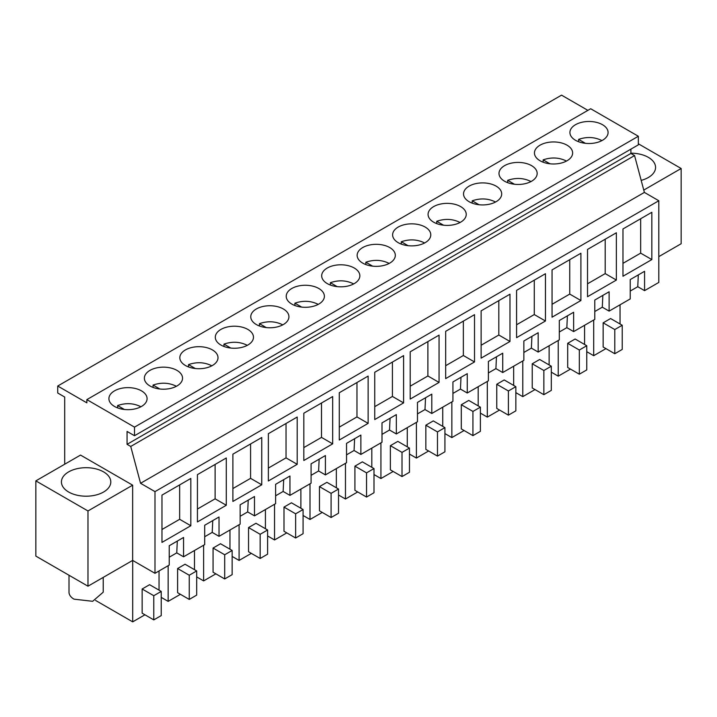 <?xml version="1.0" encoding="UTF-8"?>
<svg xmlns="http://www.w3.org/2000/svg" width="717" height="717" viewBox="0 0 717 717"><rect width="100%" height="100%" fill="white"/><g stroke="black" fill="none" stroke-linecap="round" stroke-linejoin="round"><path stroke-width="1.08" d="M587.895 110.355L561.545 95.146L57.727 386.024L57.727 393.015L64.7 397.039L64.7 464.213M86.856 399.62L134.509 427.135L134.509 435.73L638.336 144.852L638.336 136.257L590.683 108.742L86.856 399.62L86.856 402.846L57.727 386.024M630.234 291.057L637.763 286.71L644.574 290.645L658.815 282.426L658.815 200.742L644.386 192.407L634.563 155.571L630.888 153.447L630.888 149.154M658.815 256.632L681.15 243.735L681.15 168.495L643.767 190.086M638.336 143.776L681.15 168.495M641.177 180.379A24.683 14.25 0 0 0 655.571 167.419A24.683 14.25 0 0 0 648.338 157.346A24.683 14.25 0 0 0 630.888 153.178M594.778 311.528L602.298 307.19L609.109 311.115L630.234 298.917L630.234 279.576L644.574 271.295L644.574 290.645M559.314 332.007L566.842 327.66L573.645 331.595L594.778 319.397L594.778 300.047L609.109 291.774L609.109 311.115M523.849 352.477L531.378 348.13L538.18 352.065L559.314 339.867L559.314 320.517L573.645 312.245L573.645 331.595M488.385 372.957L495.913 368.61L502.725 372.535L523.849 360.337L523.849 340.996L538.18 332.724L538.18 352.065M452.929 393.427L460.448 389.08L467.26 393.015L488.385 380.817L488.385 361.467L502.725 353.194L502.725 372.535M417.464 413.897L424.993 409.559L431.795 413.485L452.929 401.287L452.929 381.946L467.26 373.665L467.26 393.015M382 434.377L389.528 430.03L396.34 433.964L417.464 421.766L417.464 402.416L431.795 394.144L431.795 413.485M346.544 454.847L354.064 450.5L360.875 454.435L382 442.237L382 422.887L396.34 414.614L396.34 433.964M311.079 475.326L318.599 470.979L325.41 474.905L346.544 462.707L346.544 443.366L360.875 435.094L360.875 454.435M275.615 495.797L283.143 491.45L289.946 495.384L311.079 483.186L311.079 463.836L325.41 455.564L325.41 474.905M240.15 516.267L247.679 511.929L254.49 515.855L275.615 503.657L275.615 484.316L289.946 476.034L289.946 495.384M204.695 536.746L212.214 532.399L219.026 536.334L240.15 524.136L240.15 504.786L254.49 496.514L254.49 515.855M169.23 557.217L176.758 552.87L183.561 556.804L204.695 544.606L204.695 525.256L219.026 516.984L219.026 536.334M35.85 480.874L80.528 455.08L132.654 485.176L87.976 510.961L35.85 480.874L35.85 556.105L87.976 586.201L132.654 560.407L154.989 573.304L169.23 565.077L169.23 545.736L183.561 537.463L183.561 556.804M134.509 427.135L638.336 136.257M601.348 124.095A19.09 11.024 180 0 1 608.088 132.493A19.09 11.024 180 0 1 594.375 143.068A19.09 11.024 180 0 1 576.656 140.899A19.09 11.024 180 0 1 569.916 132.493A19.09 11.024 180 0 1 580.985 122.49A19.09 11.024 180 0 1 601.348 124.095M388.578 246.935A19.09 11.024 180 0 1 395.318 255.333A19.09 11.024 180 0 1 381.605 265.908A19.09 11.024 180 0 1 363.886 263.739A19.09 11.024 180 0 1 357.147 255.333A19.09 11.024 180 0 1 368.215 245.339A19.09 11.024 180 0 1 388.578 246.935M310.676 306.858A19.09 11.024 180 0 1 292.957 304.689A19.09 11.024 180 0 1 286.217 296.282A19.09 11.024 180 0 1 297.286 286.28A19.09 11.024 180 0 1 317.658 287.884A19.09 11.024 180 0 1 324.389 296.282A19.09 11.024 180 0 1 310.676 306.858M353.114 267.405A19.09 11.024 180 0 1 359.853 275.812A19.09 11.024 180 0 1 346.141 286.388A19.09 11.024 180 0 1 328.422 284.21A19.09 11.024 180 0 1 321.682 275.812A19.09 11.024 180 0 1 332.751 265.81A19.09 11.024 180 0 1 353.114 267.405M417.07 245.438A19.09 11.024 180 0 1 399.342 243.269A19.09 11.024 180 0 1 392.611 234.862A19.09 11.024 180 0 1 403.671 224.86A19.09 11.024 180 0 1 424.043 226.455A19.09 11.024 180 0 1 430.783 234.862A19.09 11.024 180 0 1 417.07 245.438M530.428 165.035A19.09 11.024 180 0 1 537.167 173.442A19.09 11.024 180 0 1 523.455 184.018A19.09 11.024 180 0 1 505.736 181.84A19.09 11.024 180 0 1 498.996 173.442A19.09 11.024 180 0 1 510.065 163.44A19.09 11.024 180 0 1 530.428 165.035M565.892 144.565A19.09 11.024 180 0 1 572.632 152.963A19.09 11.024 180 0 1 558.919 163.539A19.09 11.024 180 0 1 541.192 161.37A19.09 11.024 180 0 1 534.452 152.963A19.09 11.024 180 0 1 545.52 142.97A19.09 11.024 180 0 1 565.892 144.565M452.526 224.959A19.09 11.024 180 0 1 434.807 222.79A19.09 11.024 180 0 1 428.067 214.392A19.09 11.024 180 0 1 439.136 204.39A19.09 11.024 180 0 1 459.507 205.985A19.09 11.024 180 0 1 466.238 214.392A19.09 11.024 180 0 1 452.526 224.959M494.963 185.515A19.09 11.024 180 0 1 501.703 193.913A19.09 11.024 180 0 1 487.99 204.488A19.09 11.024 180 0 1 470.271 202.319A19.09 11.024 180 0 1 463.532 193.913A19.09 11.024 180 0 1 474.6 183.919A19.09 11.024 180 0 1 494.963 185.515M282.193 308.355A19.09 11.024 180 0 1 288.933 316.762A19.09 11.024 180 0 1 275.22 327.328A19.09 11.024 180 0 1 257.493 325.159A19.09 11.024 180 0 1 250.762 316.762A19.09 11.024 180 0 1 261.822 306.759A19.09 11.024 180 0 1 282.193 308.355M186.572 366.109A19.09 11.024 180 0 1 179.833 357.702A19.09 11.024 180 0 1 190.901 347.709A19.09 11.024 180 0 1 211.264 349.304A19.09 11.024 180 0 1 218.004 357.702A19.09 11.024 180 0 1 204.291 368.278A19.09 11.024 180 0 1 186.572 366.109M175.808 369.775A19.09 11.024 180 0 1 182.548 378.182A19.09 11.024 180 0 1 168.836 388.757A19.09 11.024 180 0 1 151.108 386.58A19.09 11.024 180 0 1 144.368 378.182A19.09 11.024 180 0 1 155.437 368.18A19.09 11.024 180 0 1 175.808 369.775M222.037 345.639A19.09 11.024 180 0 1 215.297 337.232A19.09 11.024 180 0 1 226.366 327.23A19.09 11.024 180 0 1 246.729 328.825A19.09 11.024 180 0 1 253.468 337.232A19.09 11.024 180 0 1 239.756 347.808A19.09 11.024 180 0 1 222.037 345.639M140.344 390.254A19.09 11.024 180 0 1 147.084 398.652A19.09 11.024 180 0 1 133.371 409.228A19.09 11.024 180 0 1 115.652 407.059A19.09 11.024 180 0 1 108.912 398.652A19.09 11.024 180 0 1 119.981 388.65A19.09 11.024 180 0 1 140.344 390.254M134.509 435.73L127.061 431.437L127.061 444.334L630.888 153.447M154.989 573.304L154.989 491.62L140.559 483.294L130.736 446.449L127.061 444.334M130.736 446.449L634.563 155.571M140.559 483.294L644.386 192.407M154.989 491.62L658.815 200.742M651.834 259.581L622.974 276.242L622.974 228.956L651.834 212.295L651.834 259.581L640.657 253.137L640.657 218.739M226.285 505.27L226.285 457.984L197.435 474.636L197.435 521.931L226.285 505.27L215.118 498.826L197.435 509.034M616.369 280.06L616.369 232.765L587.519 249.426L587.519 296.713L616.369 280.06L605.202 273.607L587.519 283.815M368.135 423.371L339.275 440.032L339.275 392.746L368.135 376.084L368.135 423.371L356.967 416.927L356.967 382.537M474.52 361.951L474.52 314.664L445.669 331.326L445.669 378.612L474.52 361.951L463.352 355.507L445.669 365.715M439.055 382.43L410.205 399.082L410.205 351.796L439.055 335.135L439.055 382.43L427.888 375.977L427.888 341.588M403.599 402.9L403.599 355.614L374.74 372.266L374.74 419.562L403.599 402.9L392.423 396.456L392.423 362.058M509.984 341.48L481.125 358.142L481.125 310.846L509.984 294.185L509.984 341.48L498.817 335.027L498.817 300.638M545.449 321.001L545.449 273.715L516.59 290.376L516.59 337.662L545.449 321.001L534.273 314.557L516.59 324.765M580.904 300.531L580.904 253.244L552.054 269.897L552.054 317.192L580.904 300.531L569.737 294.087L569.737 259.688M261.75 484.8L232.891 501.452L232.891 454.166L261.75 437.504L261.75 484.8L250.574 478.347L250.574 443.957M297.205 464.32L297.205 417.034L268.355 433.695L268.355 480.982L297.205 464.32L286.038 457.876L268.355 468.084M332.67 443.85L303.82 460.511L303.82 413.216L332.67 396.555L332.67 443.85L321.503 437.397L321.503 403.008M190.821 525.74L161.97 542.402L161.97 495.115L190.821 478.454L190.821 525.74L179.653 519.296L179.653 484.907M602.298 307.19L602.854 295.386M566.842 327.66L567.389 315.856M531.378 348.13L531.924 336.336M495.913 368.61L496.46 356.806M460.448 389.08L461.004 377.276M424.993 409.559L425.54 397.756M389.528 430.03L390.075 418.226M354.064 450.5L354.619 438.705M318.599 470.979L319.155 459.176M283.143 491.45L283.69 479.646M247.679 511.929L248.225 500.125M212.214 532.399L212.77 520.596M176.758 552.87L177.305 541.075M132.654 485.176L132.654 560.407M87.976 510.961L87.976 586.201M637.763 286.71L638.309 274.907M180.397 594.312L168.154 601.384L161.226 597.378M168.154 601.384L168.154 565.695M194.495 569.674L194.495 550.495M196.682 570.938L196.682 595.119L189.243 599.421L177.61 592.699L177.61 568.518L189.243 575.24L196.682 570.938L185.049 564.225L177.61 568.518M499.561 410.052L487.318 417.115L480.381 413.109M487.318 417.115L487.318 381.435M513.659 385.414L513.659 366.226M515.846 386.669L515.846 410.859L508.398 415.152L496.764 408.439L496.764 384.258L508.398 390.971L515.846 386.669L504.212 379.956L496.764 384.258M570.481 369.103L558.238 376.165L551.31 372.168M558.238 376.165L558.238 340.485M584.579 344.465L584.579 325.276M586.766 345.728L586.766 369.909L579.327 374.202L567.694 367.489L567.694 343.309L579.327 350.021L586.766 345.728L575.133 339.007L567.694 343.309M464.096 430.523L451.853 437.585L444.925 433.588M451.853 437.585L451.853 401.905M478.194 405.885L478.194 386.696M480.381 407.148L480.381 431.329L472.933 435.631L461.3 428.909L461.3 404.729L472.933 411.441L480.381 407.148L468.748 400.427L461.3 404.729M357.711 491.943L345.469 499.014L338.532 495.008M345.469 499.014L345.469 463.325M371.809 467.305L371.809 448.125M373.996 468.568L373.996 492.749L366.548 497.051L354.915 490.329L354.915 466.149L366.548 472.87L373.996 468.568L362.363 461.856L354.915 466.149M428.632 450.993L416.398 458.064L409.461 454.058M416.398 458.064L416.398 422.385M442.739 426.355L442.739 407.175M444.925 427.619L444.925 451.8L437.478 456.102L425.844 449.389L425.844 425.199L437.478 431.921L444.925 427.619L433.283 420.906L425.844 425.199M393.167 471.472L380.933 478.535L373.996 474.537M380.933 478.535L380.933 442.855M407.274 446.834L407.274 427.646M409.461 448.098L409.461 472.279L402.013 476.572L390.38 469.859L390.38 445.678L402.013 452.391L409.461 448.098L397.827 441.376L390.38 445.678M215.862 573.842L203.619 580.904L196.682 576.907M203.619 580.904L203.619 545.225M229.96 549.204L229.96 530.015M232.147 550.468L232.147 574.649L224.699 578.942L213.066 572.229L213.066 548.048L224.699 554.761L232.147 550.468L220.513 543.746L213.066 548.048M251.326 553.363L239.084 560.434L232.147 556.428M239.084 560.434L239.084 524.754M265.424 528.725L265.424 509.545M267.611 529.988L267.611 554.169L260.163 558.471L248.53 551.758L248.53 527.569L260.163 534.29L267.611 529.988L255.978 523.276L248.53 527.569M286.782 532.892L274.548 539.955L267.611 535.957M274.548 539.955L274.548 504.275M300.889 508.254L300.889 489.066M303.076 509.518L303.076 533.699L295.628 538.001L283.995 531.279L283.995 507.098L295.628 513.811L303.076 509.518L291.443 502.796L283.995 507.098M535.016 389.573L522.783 396.644L515.846 392.638M522.783 396.644L522.783 360.956M549.123 364.935L549.123 345.755M551.31 366.199L551.31 390.38L543.862 394.682L532.229 387.96L532.229 363.779L543.862 370.501L551.31 366.199L539.677 359.486L532.229 363.779M605.946 348.623L593.703 355.695L586.766 351.688M593.703 355.695L593.703 320.015M620.044 323.985L620.044 304.806M622.231 325.249L622.231 349.43L614.783 353.732L603.149 347.019L603.149 322.829L614.783 329.551L622.231 325.249L610.597 318.536L603.149 322.829M322.247 512.422L310.004 519.484L303.076 515.478M310.004 519.484L310.004 483.805M336.345 487.775L336.345 468.595M338.532 489.039L338.532 513.229L331.093 517.522L319.45 510.809L319.45 486.628L331.093 493.341L338.532 489.039L326.898 482.326L319.45 486.628M159.04 590.145L159.04 570.965M144.933 614.792L132.699 621.854L95.558 600.416M132.699 621.854L132.699 560.434M149.593 584.696L142.145 588.998L153.779 595.71L161.226 591.408L149.593 584.696M161.226 591.408L161.226 615.598L153.779 619.891L142.145 613.178L142.145 588.998M622.974 263.345L640.657 253.137M215.118 464.428L215.118 498.826M605.202 239.218L605.202 273.607M339.275 427.135L356.967 416.927M463.352 321.108L463.352 355.507M410.205 386.185L427.888 375.977M374.74 406.664L392.423 396.456M481.125 345.244L498.817 335.027M534.273 280.168L534.273 314.557M552.054 304.295L569.737 294.087M232.891 488.555L250.574 478.347M286.038 423.478L286.038 457.876M303.82 447.614L321.503 437.397M161.97 529.505L179.653 519.296M103.562 471.876A24.683 14.25 0 0 0 76.665 468.784A24.683 14.25 0 0 0 61.429 481.949A24.683 14.25 0 0 0 68.662 492.023A24.683 14.25 0 0 0 95.558 495.115A24.683 14.25 0 0 0 110.794 481.949A24.683 14.25 0 0 0 103.562 471.876M189.243 599.421L189.243 575.24M508.398 415.152L508.398 390.971M579.327 374.202L579.327 350.021M472.933 435.631L472.933 411.441M366.548 497.051L366.548 472.87M437.478 456.102L437.478 431.921M402.013 476.572L402.013 452.391M224.699 578.942L224.699 554.761M260.163 558.471L260.163 534.29M295.628 538.001L295.628 513.811M543.862 394.682L543.862 370.501M614.783 353.732L614.783 329.551M331.093 517.522L331.093 493.341M153.779 619.891L153.779 595.71M585.413 143.319L578.592 139.376C586.891 136.553 594.671 136.956 601.948 140.604M578.592 139.376L578.592 141.733M549.948 163.79L543.136 159.855C551.427 157.023 559.215 157.435 566.493 161.074M543.136 159.855L543.136 162.203M514.483 184.26L507.672 180.325C515.962 177.502 523.751 177.906 531.028 181.553M507.672 180.325L507.672 182.674M479.028 204.739L472.207 200.805C480.498 197.973 488.286 198.376 495.564 202.024M472.207 200.805L472.207 203.153M443.563 225.21L436.743 221.275C445.042 218.443 452.821 218.855 460.099 222.494M436.743 221.275L436.743 223.623M408.098 245.689L401.287 241.746C409.577 238.922 417.366 239.326 424.643 242.973M401.287 241.746L401.287 244.103M372.634 266.159L365.822 262.225C374.113 259.393 381.901 259.805 389.179 263.444M365.822 262.225L365.822 264.573M337.178 286.63L330.358 282.695C338.657 279.863 346.436 280.275 353.714 283.923M330.358 282.695L330.358 285.043M301.714 307.109L294.893 303.174C303.192 300.342 310.981 300.746 318.258 304.393M294.893 303.174L294.893 305.523M266.249 327.579L259.437 323.645C267.728 320.813 275.516 321.225 282.794 324.864M259.437 323.645L259.437 325.993M230.784 348.059L223.973 344.115C232.263 341.292 240.052 341.695 247.329 345.343M223.973 344.115L223.973 346.472M195.329 368.529L188.508 364.594C196.808 361.762 204.587 362.175 211.865 365.813M188.508 364.594L188.508 366.943M159.864 388.999L153.053 385.065C161.343 382.233 169.131 382.645 176.409 386.293M153.053 385.065L153.053 387.413M124.4 409.479L117.588 405.544C125.878 402.712 133.667 403.115 140.944 406.763M117.588 405.544L117.588 407.892M103.221 577.391L103.221 592.179L92.663 601.303L74.012 599.161A17.109 9.877 180 0 1 69.002 592.179L69.002 575.24"/></g></svg>
